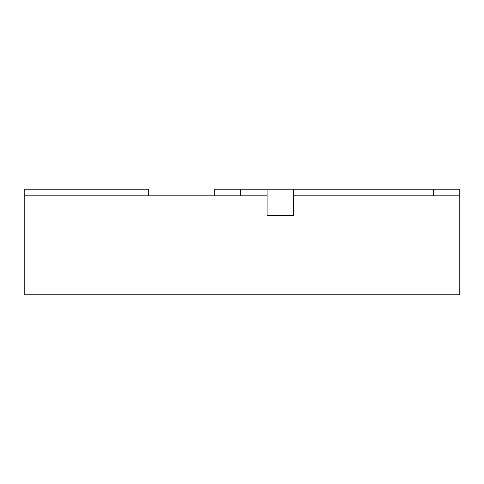 <?xml version="1.0" encoding="UTF-8"?>
<svg xmlns="http://www.w3.org/2000/svg" width="484" height="484" viewBox="0 0 484 484"><rect width="100%" height="100%" fill="white"/><g stroke="black" fill="none" stroke-linecap="round" stroke-linejoin="round"><path stroke-width="0.73" d="M293.479 189.202L267.077 189.202L267.077 215.598L267.077 195.802L24.2 195.802L24.2 294.798L459.8 294.798L459.8 195.802L293.479 195.802L293.479 215.598L267.077 215.598L293.479 215.598L293.479 189.202L459.8 189.202L459.8 195.802M214.279 195.802L214.279 189.202L267.077 189.202M240.681 195.802L240.681 189.202M433.398 195.802L433.398 189.202M148.279 195.802L148.279 189.202L24.2 189.202L24.2 195.802"/></g></svg>
